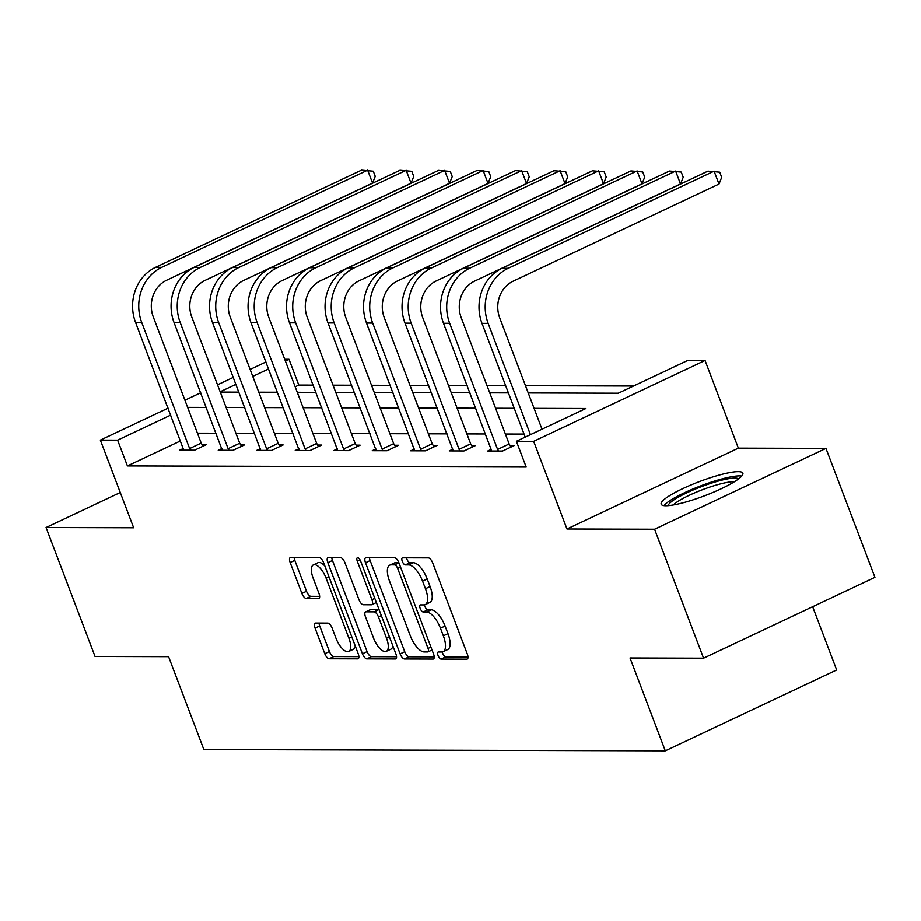 <?xml version="1.0" encoding="UTF-8"?>
<svg xmlns="http://www.w3.org/2000/svg" width="921" height="921" viewBox="0 0 921 921"><rect width="100%" height="100%" fill="white"/><g stroke="black" fill="none" stroke-linecap="round" stroke-linejoin="round"><path stroke-width="1.38" d="M438.051 655.545A3.845 1.554 -115.3 0 0 441.101 659.091L466.832 659.171A5.503 2.233 -115.3 0 0 467.258 659.079A5.503 2.233 -115.3 0 0 467.327 654.117L432.709 562.973A5.503 2.233 -115.3 0 0 428.369 557.907L402.627 557.838A3.845 1.554 -115.3 0 0 402.339 557.896A3.845 1.554 -115.3 0 0 402.281 561.373A3.845 1.554 -115.3 0 0 405.321 564.918L408.648 564.93A17.591 7.126 -115.3 0 1 422.555 581.151L425.444 588.749A17.591 7.126 -115.3 0 1 425.203 604.637A17.591 7.126 -115.3 0 1 423.844 604.924L420.517 604.924A3.845 1.554 -115.3 0 0 420.218 604.982A3.845 1.554 -115.3 0 0 420.172 608.459A3.845 1.554 -115.3 0 0 423.211 612.005L426.538 612.016A17.591 7.126 -115.3 0 1 440.445 628.237L443.335 635.835A17.591 7.126 -115.3 0 1 443.093 651.723A17.591 7.126 -115.3 0 1 441.735 652.022L438.408 652.01A3.845 1.554 -115.3 0 0 438.108 652.068A3.845 1.554 -115.3 0 0 438.051 655.545M442.299 651.976A3.845 1.554 -115.3 0 0 442.69 653.357A3.845 1.554 -115.3 0 0 445.729 656.915L467.995 656.972M406.529 557.838A3.845 1.554 -115.3 0 0 406.909 559.185A3.845 1.554 -115.3 0 0 409.949 562.731L413.287 562.743L408.648 564.93M424.408 604.89A3.845 1.554 -115.3 0 0 424.8 606.271A3.845 1.554 -115.3 0 0 427.839 609.817L431.166 609.829L426.538 612.016M665.895 505.756A43.701 7.552 -20.8 0 0 713.234 492.344A43.701 7.552 -20.8 0 0 742.867 473.187A43.701 7.552 -20.8 0 0 738.147 471.656A43.701 7.552 -20.8 0 0 690.808 485.068A43.701 7.552 -20.8 0 0 661.174 504.224A43.701 7.552 -20.8 0 0 665.895 505.756M315.569 623.08A5.503 2.233 -115.3 0 0 315.143 623.172A5.503 2.233 -115.3 0 0 315.074 628.145L324.779 653.714A5.503 2.233 -115.3 0 0 329.131 658.78L357.716 658.86A5.503 2.233 -115.3 0 0 358.131 658.768A5.503 2.233 -115.3 0 0 358.211 653.806L323.593 562.673A5.503 2.233 -115.3 0 0 319.242 557.596L290.668 557.516A5.503 2.233 -115.3 0 0 290.242 557.608A5.503 2.233 -115.3 0 0 290.161 562.57L301.892 593.458A5.503 2.233 -115.3 0 0 306.244 598.523L318.47 598.558A5.503 2.233 -115.3 0 0 318.896 598.477A5.503 2.233 -115.3 0 0 318.977 593.504L313.152 578.192A14.713 5.963 -115.3 0 1 313.359 564.907A14.713 5.963 -115.3 0 1 326.115 578.227L348.909 638.23A14.713 5.963 -115.3 0 1 348.702 651.515A14.713 5.963 -115.3 0 1 335.946 638.184L332.147 628.191A5.503 2.233 -115.3 0 0 327.807 623.114L315.569 623.08M180.539 440.871L127.409 465.934L117.612 440.146L100.343 440.1L168.106 408.118M703.563 658.204L654.578 529.253L825.964 448.377L874.95 577.34L703.563 658.204L630.033 657.997L665.296 750.845L203.84 749.544L168.578 656.696L95.036 656.489L46.05 527.537L133.649 527.791L100.343 440.1M825.964 448.377L738.366 448.136L566.979 529.011L654.578 529.253M566.979 529.011L533.662 441.32L516.393 441.263L585.871 408.487L534.088 408.337M127.409 465.934L526.19 467.062L516.393 441.263M400.117 653.922A5.503 2.233 -115.3 0 0 404.457 658.987L433.043 659.068A5.503 2.233 -115.3 0 0 433.469 658.987A5.503 2.233 -115.3 0 0 433.538 654.014L398.92 562.881A5.503 2.233 -115.3 0 0 394.579 557.815L365.994 557.735A5.503 2.233 -115.3 0 0 365.568 557.815A5.503 2.233 -115.3 0 0 365.499 562.789L400.117 653.922L404.745 651.734A5.503 2.233 -115.3 0 0 409.097 656.811L434.205 656.88M395.374 658.964L366.8 658.883A5.503 2.233 -115.3 0 1 362.448 653.818L327.83 562.685A5.503 2.233 -115.3 0 1 327.911 557.712A5.503 2.233 -115.3 0 1 328.325 557.619L340.563 557.654A5.503 2.233 -115.3 0 1 344.903 562.731L358.948 599.686A5.503 2.233 -115.3 0 0 363.288 604.763L371.405 604.786A5.503 2.233 -115.3 0 0 371.831 604.694A5.503 2.233 -115.3 0 0 371.9 599.721L357.29 561.246A3.845 1.554 -115.3 0 1 357.336 557.769A3.845 1.554 -115.3 0 1 360.675 561.257L395.88 653.91A5.503 2.233 -115.3 0 1 395.8 658.872A5.503 2.233 -115.3 0 1 395.374 658.964L396.134 658.607M120.26 492.528L46.05 527.537M665.296 750.845L836.682 669.981L812.656 606.732M524.049 434.067L505.399 434.021M485.551 433.964L466.901 433.906M447.053 433.86L428.403 433.803M408.567 433.745L389.905 433.699M370.069 433.641L351.408 433.584M331.572 433.526L312.91 433.48M293.074 433.423L274.423 433.365M254.576 433.307L235.926 433.261M216.09 433.204L197.428 433.146M491.377 449.287L487.716 451.014L502.521 451.048L514.102 445.591L510.096 445.58M452.879 449.172L449.218 450.899L464.023 450.945L475.604 445.476L471.598 445.465M414.381 449.068L410.72 450.795L425.525 450.83L437.107 445.373L433.1 445.361M375.883 448.953L372.234 450.68L387.039 450.726L398.62 445.257L394.614 445.246M337.385 448.849L333.736 450.576L348.541 450.622L360.123 445.154L356.116 445.142M298.899 448.746L295.238 450.473L310.043 450.507L321.625 445.05L317.618 445.039M260.401 448.631L256.74 450.357L271.545 450.404L283.127 444.935L279.121 444.924M221.903 448.527L218.242 450.254L233.048 450.288L244.629 444.831L240.623 444.82M183.406 448.412L179.745 450.139L194.561 450.185L206.131 444.716L202.125 444.705M633.498 386.003L525.5 385.703M505.652 385.646L487.002 385.6M467.154 385.542L448.504 385.485M428.668 385.427L410.006 385.381M390.17 385.323L371.508 385.266M351.672 385.208L333.011 385.162M313.175 385.105L298.795 385.07L295.169 386.774M284.727 359.259L288.998 359.271L285.372 360.986M298.795 385.07L288.998 359.271M528.24 392.933L618.302 393.186L687.78 360.399L705.049 360.445L533.662 441.32M738.366 448.136L705.049 360.445M184.902 400.198L200.709 392.737M217.517 384.805L233.324 377.345M250.132 369.413L265.927 361.965M170.742 415.072L117.612 440.146M514.252 408.279L495.602 408.233M475.754 408.176L457.104 408.118M437.256 408.061L418.606 408.015M398.77 407.957L380.108 407.899M360.272 407.842L341.61 407.796M321.774 407.738L303.113 407.681M283.277 407.635L264.626 407.577M244.779 407.519L226.129 407.473M206.292 407.416L187.631 407.358M220.269 392.058L238.93 392.116M258.766 392.173L277.428 392.219M297.264 392.277L315.926 392.334M335.762 392.392L354.412 392.438M374.26 392.496L392.91 392.542M412.758 392.599L431.408 392.657M451.244 392.714L469.906 392.76M489.742 392.818L508.404 392.876M268.575 368.918L252.768 376.367M235.96 384.299L220.154 391.759M443.093 651.723L447.721 649.547A17.591 7.126 -115.3 0 0 447.963 633.648L443.335 635.835M431.166 609.829A17.591 7.126 -115.3 0 1 445.073 626.061L447.963 633.648M425.203 604.637L429.831 602.461A17.591 7.126 -115.3 0 0 430.072 586.562L425.444 588.749M413.287 562.743A17.591 7.126 -115.3 0 1 427.194 578.964L430.072 586.562M369.459 557.735A5.503 2.233 -115.3 0 0 370.127 560.601L404.745 651.734M427.689 651.976A3.845 1.554 -115.3 0 0 427.977 651.918A3.845 1.554 -115.3 0 0 428.035 648.442L397.642 568.441A3.845 1.554 -115.3 0 0 394.602 564.895L391.091 564.884A17.591 7.126 -115.3 0 0 389.733 565.172A17.591 7.126 -115.3 0 0 389.491 581.059L410.271 635.743A17.591 7.126 -115.3 0 0 424.178 651.964L427.689 651.976M389.733 565.172L394.372 562.984A17.591 7.126 -115.3 0 1 395.719 562.696L398.851 562.708M396.537 656.777L371.428 656.696L366.8 658.883M331.802 557.631A5.503 2.233 -115.3 0 0 332.458 560.498L367.076 651.631A5.503 2.233 -115.3 0 0 371.428 656.696M376.044 602.599A5.503 2.233 -115.3 0 0 376.367 602.541L371.831 604.694M373.512 638.046A14.713 5.963 -115.3 0 0 386.267 651.366A14.713 5.963 -115.3 0 0 386.475 638.08L378.439 616.943A5.503 2.233 -115.3 0 0 374.099 611.866L365.982 611.843A5.503 2.233 -115.3 0 0 365.556 611.935A5.503 2.233 -115.3 0 0 365.487 616.909L373.512 638.046M386.267 651.366L390.907 649.178A14.713 5.963 -115.3 0 0 392.807 645.828M379.095 609.737A5.503 2.233 -115.3 0 0 378.727 609.679L374.099 611.866M369.851 610.024A5.503 2.233 -115.3 0 1 370.196 609.748A5.503 2.233 -115.3 0 1 370.622 609.656L378.727 609.679M348.702 651.515L353.33 649.328A14.713 5.963 -115.3 0 0 355.241 645.966M324.894 566.093A14.713 5.963 -115.3 0 0 317.987 562.719L313.359 564.907M294.133 557.527A5.503 2.233 -115.3 0 0 294.801 560.382L306.532 591.27A5.503 2.233 -115.3 0 0 310.872 596.348L319.633 596.371M319.046 623.091A5.503 2.233 -115.3 0 0 319.702 625.958L329.419 651.527A5.503 2.233 -115.3 0 0 333.759 656.592L358.879 656.661M542.009 429.174L499.746 317.918A28.01 25.143 -89.8 0 1 513.112 281.193L719.002 184.039L714.097 171.145L508.208 268.299A42.021 37.715 90.2 0 0 488.165 323.375L530.427 434.643M719.002 184.039L721.707 177.327L719.738 172.169L707.938 171.122L502.037 268.276A42.021 37.715 90.2 0 0 481.994 323.363L525.2 437.107M668.174 505.664A37.819 6.539 159.2 0 1 673.527 500.172A37.819 6.539 159.2 0 1 710.678 483.398A37.819 6.539 159.2 0 1 738.596 478.92M734.371 481.775A35.01 6.056 -20.8 0 0 706.649 488.199A35.01 6.056 -20.8 0 0 676.739 502.21A35.01 6.056 -20.8 0 0 673.228 505.007M741.762 476.065A43.414 7.506 -20.8 0 0 707.754 483.341A43.414 7.506 -20.8 0 0 669.083 501.254A43.414 7.506 -20.8 0 0 663.903 505.641M498.514 451.037L497.593 449.425L509.163 443.957L461.248 317.803A28.01 25.143 -89.8 0 1 474.614 281.089L680.504 183.935L675.611 171.041L469.71 268.195A42.021 37.715 90.2 0 0 449.667 323.271L497.593 449.425M680.504 183.935L683.209 177.212L681.252 172.054L669.44 171.018L463.539 268.172A42.021 37.715 90.2 0 0 443.496 323.248L491.722 451.025M509.163 443.957L510.959 447.076M460.016 450.933L459.095 449.31L470.677 443.853L422.751 317.699A28.01 25.143 -89.8 0 1 436.117 280.974L642.006 183.82L637.113 170.926L431.212 268.08A42.021 37.715 90.2 0 0 411.169 323.156L459.095 449.31M642.006 183.82L644.712 177.108L642.754 171.951L630.943 170.915L425.053 268.069A42.021 37.715 90.2 0 0 404.998 323.144L453.224 450.91M470.677 443.853L472.461 446.961M421.53 450.818L420.598 449.206L432.179 443.738L384.253 317.584A28.01 25.143 -89.8 0 1 397.619 280.87L603.52 183.716L598.615 170.822L392.726 267.976A42.021 37.715 90.2 0 0 372.683 323.052L420.598 449.206M603.52 183.716L606.214 177.005L604.257 171.836L592.445 170.799L386.555 267.953A42.021 37.715 90.2 0 0 366.512 323.041L414.726 450.806M432.179 443.738L433.964 446.858M383.032 450.714L382.1 449.091L393.681 443.634L345.766 317.48A28.01 25.143 -89.8 0 1 359.121 280.755L565.022 183.601L560.118 170.707L354.228 267.861A42.021 37.715 90.2 0 0 334.185 322.949L382.1 449.091M565.022 183.601L567.716 176.89L565.759 171.732L553.947 170.696L348.057 267.85A42.021 37.715 90.2 0 0 328.014 322.926L376.229 450.691M393.681 443.634L395.466 446.743M344.535 450.611L343.602 448.988L355.184 443.519L307.269 317.377A28.01 25.143 -89.8 0 1 320.623 280.652L526.524 183.498L521.62 170.604L315.73 267.758A42.021 37.715 90.2 0 0 295.687 322.834L343.602 448.988M526.524 183.498L529.23 176.786L527.261 171.628L515.461 170.581L309.56 267.735A42.021 37.715 90.2 0 0 289.516 322.822L337.742 450.588M355.184 443.519L356.968 446.639M306.037 450.496L305.104 448.872L316.686 443.415L268.771 317.261A28.01 25.143 -89.8 0 1 282.137 280.548L488.026 183.394L483.134 170.489L277.233 267.654A42.021 37.715 90.2 0 0 257.189 322.73L305.104 448.872M488.026 183.394L490.732 176.671L488.775 171.513L476.963 170.477L271.062 267.631A42.021 37.715 90.2 0 0 251.019 322.707L299.244 450.484M316.686 443.415L318.47 446.535M267.539 450.392L266.618 448.769L278.2 443.3L230.273 317.158A28.01 25.143 -89.8 0 1 243.639 280.433L449.529 183.279L444.636 170.385L238.735 267.539A42.021 37.715 90.2 0 0 218.691 322.615L266.618 448.769M449.529 183.279L452.234 176.567L450.277 171.41L438.465 170.373L232.564 267.527A42.021 37.715 90.2 0 0 212.521 322.603L260.747 450.369M278.2 443.3L279.984 446.42M229.041 450.277L228.12 448.665L239.702 443.197L191.775 317.043A28.01 25.143 -89.8 0 1 205.141 280.329L411.031 183.175L406.138 170.281L200.248 267.435A42.021 37.715 90.2 0 0 180.194 322.511L228.12 448.665M411.031 183.175L413.736 176.452L411.779 171.294L399.967 170.258L194.078 267.412A42.021 37.715 90.2 0 0 174.034 322.488L222.249 450.265M239.702 443.197L241.486 446.317M190.555 450.173L189.622 448.55L201.204 443.093L153.277 316.939A28.01 25.143 -89.8 0 1 166.643 280.214L372.545 183.06L367.64 170.166L161.751 267.32A42.021 37.715 90.2 0 0 141.707 322.408L189.622 448.55M372.545 183.06L375.238 176.348L373.281 171.191L361.469 170.155L155.58 267.309A42.021 37.715 90.2 0 0 135.537 322.385L183.751 450.15M201.204 443.093L202.988 446.201M445.729 656.915L441.101 659.091M409.949 562.731L405.321 564.918M427.839 609.817L423.211 612.005M445.073 626.061L440.445 628.237M427.194 578.964L422.555 581.151M467.592 658.803L466.832 659.171M370.127 560.601L365.499 562.789M433.803 658.711L433.043 659.068M409.097 656.811L404.457 658.987M430.901 647.083L428.035 648.442M400.52 567.083L397.642 568.441M398.908 562.858L394.602 564.895M395.719 562.696L391.091 564.884M367.076 651.631L362.448 653.818M332.458 560.498L327.83 562.685M374.778 598.374L371.9 599.721M360.053 559.933L357.29 561.246M389.353 636.722L386.475 638.08M381.317 615.585L378.439 616.943M370.622 609.656L365.982 611.843M351.776 636.872L348.909 638.23M328.981 576.868L326.115 578.227M319.242 598.201L318.47 598.558M310.872 596.348L306.244 598.523M306.532 591.27L301.892 593.458M294.801 560.382L290.161 562.57M358.476 658.503L357.716 658.86M333.759 656.592L329.131 658.78M329.419 651.527L324.779 653.714M319.702 625.958L315.074 628.145M488.165 323.375L481.994 323.363M508.208 268.299L502.037 268.276M449.667 323.271L443.496 323.248M469.71 268.195L463.539 268.172M411.169 323.156L404.998 323.144M431.212 268.08L425.053 268.069M372.683 323.052L366.512 323.041M392.726 267.976L386.555 267.953M334.185 322.949L328.014 322.926M354.228 267.861L348.057 267.85M295.687 322.834L289.516 322.822M315.73 267.758L309.56 267.735M257.189 322.73L251.019 322.707M277.233 267.654L271.062 267.631M218.691 322.615L212.521 322.603M238.735 267.539L232.564 267.527M180.194 322.511L174.034 322.488M200.248 267.435L194.078 267.412M141.707 322.408L135.537 322.385M161.751 267.32L155.58 267.309M432.018 650.007L427.977 651.918M370.196 609.748L365.556 611.935"/></g></svg>

